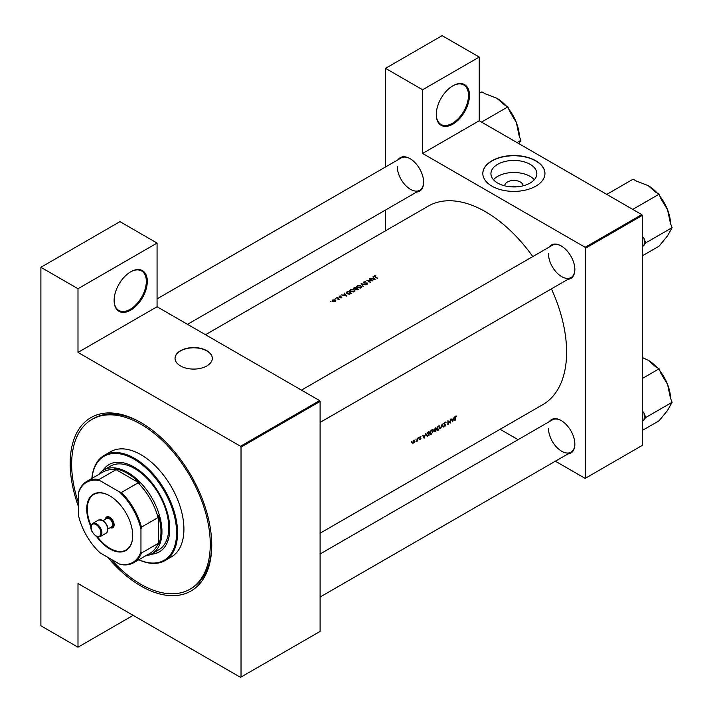 <?xml version="1.0" encoding="UTF-8"?>
<svg xmlns="http://www.w3.org/2000/svg" width="713" height="713" viewBox="0 0 713 713"><rect width="100%" height="100%" fill="white"/><g stroke="black" fill="none" stroke-linecap="round" stroke-linejoin="round"><path stroke-width="1.07" d="M436.276 114.561A23.467 13.547 -60 0 1 452.871 85.81A23.467 13.547 -60 0 1 469.466 95.399A23.467 13.547 -60 0 1 452.871 124.142A23.467 13.547 -60 0 1 436.276 114.561M436.276 114.276A22.78 13.155 120 0 0 440.99 124.427A22.78 13.155 120 0 0 458.548 118.322A22.78 13.155 120 0 0 468.494 95.399A22.78 13.155 120 0 0 463.771 84.963A22.78 13.155 120 0 0 452.621 85.961M114.116 300.556A23.467 13.547 -60 0 1 130.711 271.813A23.467 13.547 -60 0 1 147.306 281.394A23.467 13.547 -60 0 1 130.711 310.137A23.467 13.547 -60 0 1 114.116 300.556M114.116 300.271A22.78 13.155 120 0 0 118.83 310.422A22.78 13.155 120 0 0 136.388 304.317A22.78 13.155 120 0 0 146.325 281.394A22.78 13.155 120 0 0 141.611 270.967A22.78 13.155 120 0 0 130.461 271.956M504.724 185.826A9.171 5.294 180 0 1 507.406 182.002A9.171 5.294 180 0 1 517.46 180.87A9.171 5.294 180 0 1 523.048 185.826M516.274 186.859A4.831 2.79 0 0 0 511.497 186.859M530.115 183.054A22.95 13.244 0 0 0 536.836 173.687A22.95 13.244 0 0 0 522.665 161.441A22.95 13.244 0 0 0 497.665 164.32A22.95 13.244 0 0 0 490.936 173.687A22.95 13.244 0 0 0 505.107 185.924A22.95 13.244 0 0 0 530.115 183.054M534.313 179.712A22.95 13.244 0 0 0 497.665 176.378A22.95 13.244 0 0 0 493.458 179.712M535.855 186.138A31.06 17.932 0 0 0 544.946 173.455A31.06 17.932 0 0 0 525.775 156.887A31.06 17.932 0 0 0 491.917 160.781A31.06 17.932 0 0 0 482.826 173.455A31.06 17.932 0 0 0 501.997 190.032A31.06 17.932 0 0 0 535.855 186.138M544.946 173.571A31.06 17.932 0 0 0 525.686 157.092A31.06 17.932 0 0 0 491.917 161.004A31.06 17.932 0 0 0 482.826 173.571M206.859 365.938A18.636 10.757 0 0 0 212.314 358.327A18.636 10.757 0 0 0 200.808 348.39A18.636 10.757 0 0 0 180.496 350.725A18.636 10.757 0 0 0 175.042 358.327A18.636 10.757 0 0 0 186.548 368.273A18.636 10.757 0 0 0 206.859 365.938M212.314 358.443A18.636 10.757 0 0 0 200.718 348.595A18.636 10.757 0 0 0 180.496 350.948A18.636 10.757 0 0 0 175.042 358.443M549.304 421.65A19.331 11.158 60 0 1 561.184 420.527A19.331 11.158 60 0 1 574.856 444.199A19.331 11.158 60 0 1 567.949 453.931M561.434 420.679A18.636 10.757 -120 0 0 552.352 419.886L320.101 553.983M549.304 247.037A19.331 11.158 60 0 1 561.184 245.914A19.331 11.158 60 0 1 574.856 269.585A19.331 11.158 60 0 1 567.949 279.318M561.434 246.056A18.636 10.757 -120 0 0 552.352 245.272L301.465 390.127M398.086 159.73A19.331 11.158 60 0 1 409.966 158.607A19.331 11.158 60 0 1 423.629 182.278A19.331 11.158 60 0 1 416.722 192.011M410.207 158.749A18.636 10.757 -120 0 0 401.134 157.965L157.065 298.881M78.475 506.64A100.096 57.789 60 0 1 70.177 463.45A100.096 57.789 60 0 1 140.96 422.586A100.096 57.789 60 0 1 211.734 545.178A100.096 57.789 60 0 1 107.708 557.263M141.7 423.014A98.029 56.594 -120 0 0 93.412 418.576L91.95 419.422A98.029 56.594 -120 0 0 78.475 502.897M320.101 533.208L542.869 404.592A114.588 66.157 -120 0 0 566.603 352.133A114.588 66.157 -120 0 0 551.425 288.854M456.543 416.027L455.331 416.374L454.921 417.889A114.588 66.157 60 0 1 454.858 420.51L455.161 420.331A114.588 66.157 -120 0 0 455.224 417.747L456.543 416.027M452.621 421.802L454.315 416.962L453.45 418.718L451.899 419.609L451.071 418.834L452.541 421.757M450.473 423.041A114.588 66.157 -120 0 0 450.545 419.137L450.242 419.315A114.588 66.157 60 0 1 450.197 422.39L447.916 420.652A114.588 66.157 60 0 1 447.844 424.556L448.156 424.378A114.588 66.157 -120 0 0 448.219 421.321L450.09 422.818M445.393 422.087L446.071 422.479L445.037 422.212L444.056 423.843L445.509 425.135L444.056 426.205L444.939 426.329L445.812 424.948L444.368 423.674L445.037 422.622L446.071 422.479L445.456 422.078M444.734 422.444L445.785 422.845M445.491 424.378L444.618 424.083M444.056 426.205L444.939 426.329L444.244 425.928M444.992 425.919L444.342 425.804M444.083 424.066L445.509 425.135M444.056 423.843L444.841 424.645L444.154 424.244M443.548 427.034L442.176 423.968L440.616 428.736L442.149 424.814L443.005 426.722M440.188 427.051L438.985 425.813L437.835 426.481L436.597 429.146L437.078 430.296L438.361 430.135L439.85 426.855M439.654 425.893L438.985 425.813M435.839 431.49A114.588 66.157 -120 0 0 435.91 427.586L433.896 429.868L434.538 430.483L434.119 431.543L435.18 431.873L435.509 431.294M434.119 431.543L434.805 431.659M433.896 429.868L434.538 430.483L433.923 430.126M433.352 431L432.158 429.752L431 430.42L429.761 433.094L430.242 434.235L431.525 434.083L433.014 430.804M432.853 429.859L432.158 429.752M429.012 435.438A114.588 66.157 -120 0 0 429.083 431.534L428.023 432.14L426.258 435.064L427.239 436.32L428.673 435.242M424.146 438.245L425.839 433.406L424.975 435.153L423.433 436.053L422.595 435.278L424.066 438.201M420.92 436.418L419.618 437.773L420.608 438.593L419.636 439.475L420.26 439.511L420.911 438.397L419.921 437.586L420.634 436.409M420.1 436.712L420.857 436.882M420.625 437.925L420.028 437.827M419.636 439.475L420.26 439.511L419.779 439.226M419.725 438.147L420.527 438.379M418.674 437.488L418.674 438.147L418.825 437.452M417.738 440.919A114.588 66.157 -120 0 0 417.782 438.058L417.47 438.237A114.588 66.157 60 0 1 417.47 439.199L416.561 441.552L417.444 440.679A114.588 66.157 60 0 1 417.435 441.097L417.444 440.741M415.964 439.056L415.955 439.707L416.116 439.021M412.791 443.361L414.69 442.265L415.055 441.053L414.128 440.162L412.471 442.541L412.845 443.388M414.672 440.206L414.128 440.162M411.535 441.605L411.535 442.265L411.686 441.57M532.789 256.573A114.588 66.157 -120 0 0 428.281 206.11L205.513 334.727M374.61 276.653L374.61 275.753L375.011 276.911A114.588 66.157 60 0 1 377.311 278.32L377.623 278.141A114.588 66.157 -120 0 0 375.35 276.751L374.94 275.967L375.822 275.503L374.263 276.198M375.35 277.116L374.94 275.967M372.952 276.813L373.523 277.749L371.972 278.649L370.047 278.489L375.083 279.612L372.952 276.813M363.96 282.535L363.924 281.92L363.871 283.025L367.248 283.302L366.001 284.264L367.489 284.095L367.534 283.114L364.183 282.847L364.272 282.125L365.707 281.751L363.924 281.92L363.871 283.025M364.183 283.15L364.272 282.125M367.489 284.095L367.534 283.114L367.534 284.068M367.248 283.302L367.177 284.229M366.01 284.844L361.108 283.649L363.077 286.537L361.856 284.059L366.01 284.844M354.04 289.701L350.457 289.692L349.709 290.726L350.466 291.786L354.076 291.84L354.807 290.797L354.04 290.111M351.464 293.239A114.588 66.157 -120 0 0 348.051 291.18L346.135 292.758L346.91 293.783L349.575 294.184L351.464 293.239M340.333 295.984L339.281 296.198L339.263 297.045L341.188 297.098L341.509 297.579L340.823 297.918L341.812 297.767L341.785 297L339.557 296.858L340.333 296.234M339.557 297.161L339.602 296.367M341.812 297.767L341.785 297L341.785 297.776M341.491 297.187L341.509 297.874M339.281 297.045L339.281 296.198L339.263 297.045M338.176 297.169L337.606 297.499L338.176 297.169M339.245 299.193A114.588 66.157 -120 0 0 336.75 297.713L336.447 297.882A114.588 66.157 60 0 1 337.285 298.373L338.087 298.916L338.024 299.852L338.577 299.148A114.588 66.157 60 0 1 338.942 299.371L339.245 299.193M338.087 298.916L338.122 299.834M331.037 301.287L330.467 301.617L331.037 301.287M335.279 300.004L332.695 300.004L332.151 300.726L333.925 301.831L335.279 301.537L335.823 300.734L335.279 300.449M335.458 298.738L334.887 299.059L335.458 298.738M344.477 293.248L345.047 294.193L343.506 295.084L341.572 294.924L346.607 296.047L344.477 293.248M358.3 289.291A114.588 66.157 -120 0 0 354.887 287.241L353.96 287.776L353.844 288.97L355.368 289.113L355.707 289.781L358.3 289.291M353.96 288.293L353.844 288.97M360.876 285.761L357.293 285.753L356.545 286.786L357.293 287.838L360.912 287.892L361.643 286.858L360.876 286.163M372.935 280.851A114.588 66.157 -120 0 0 369.521 278.792L369.209 278.97A114.588 66.157 60 0 1 371.892 280.565L366.892 280.307A114.588 66.157 60 0 1 370.305 282.366L370.608 282.188A114.588 66.157 -120 0 0 367.926 280.557L372.935 280.851M555.365 461.195L585.15 478.387L642.261 445.411L642.261 215.451L585.64 248.142L585.15 247.295L422.604 153.447L479.225 120.755L479.225 57.067L442.131 35.65L385.51 68.341L385.51 166.985M585.15 247.295L641.771 214.604L479.225 120.755L481.533 122.083L507.888 106.87L509.599 111.273L516.346 122.484A31.827 18.378 -120 0 0 508.717 109M241.021 677.065L320.101 631.415L320.101 401.446L241.021 447.104L241.021 677.065L240.539 677.35L77.993 583.501L77.993 647.199L40.891 625.782L40.891 267.304L119.971 221.645L157.065 243.071L157.065 306.759L77.993 352.409L77.993 288.72L40.891 267.304M385.51 230.807L385.51 210.032M518.093 439.671L500.098 429.279M585.64 478.102L585.64 248.142M479.225 57.067L422.604 89.758L422.604 153.447M422.604 89.758L385.51 68.341M641.771 214.604L642.261 215.451M548.493 428.424A18.636 10.757 -120 0 0 556.63 447.176A18.636 10.757 -120 0 0 570.997 452.176A18.636 10.757 -120 0 0 574.847 443.914M397.275 166.494A18.636 10.757 -120 0 0 405.412 185.255A18.636 10.757 -120 0 0 419.77 190.246A18.636 10.757 -120 0 0 423.629 181.993M548.493 253.801A18.636 10.757 -120 0 0 556.63 272.562A18.636 10.757 -120 0 0 570.997 277.553A18.636 10.757 -120 0 0 574.847 269.3M241.021 447.104L240.539 446.258L77.993 352.409M240.539 446.258L319.611 400.599L157.065 306.759M319.611 400.599L320.101 401.446M110.943 559.135A98.029 56.594 -120 0 0 127.324 574.919A98.029 56.594 -120 0 0 189.97 589.205L191.432 588.359A98.029 56.594 -120 0 0 211.734 544.322M133.153 615.355L77.993 647.199M77.993 288.72L157.065 243.071M334.967 300.182L334.976 301.349L332.998 301.323L333.007 300.173L334.967 300.182L334.976 301.679M332.998 301.644L333.007 300.173M344.807 293.792L344.807 293.052M345.921 295.645L344.014 295.2L345.235 294.496L345.921 295.913M348.096 291.564A114.588 66.157 60 0 1 350.814 293.203L349.423 293.881L347.222 293.604L346.812 292.41L348.096 291.564M346.625 293.587L346.812 292.41M350.457 290.164L350.457 289.692M353.71 291.635L350.769 291.608L350.163 290.77L350.823 289.888L353.737 289.879L354.334 290.744L353.71 292.018M357.65 289.255L356.001 289.603L356.553 288.578A114.588 66.157 60 0 1 357.65 289.255L357.65 289.674M356.001 289.924L356.348 288.703M356.197 288.373L354.147 288.792L354.931 287.615A114.588 66.157 60 0 1 356.197 288.373L356.197 288.792M354.147 289.104L354.495 287.874M357.293 286.216L357.293 285.753M360.546 287.687L357.605 287.669L356.999 286.831L357.65 285.949L360.564 285.94L361.17 286.795L360.546 288.079M361.856 284.719L361.856 284.059M373.282 277.357L373.282 276.617M374.396 279.202L372.489 278.756L373.71 278.052L374.396 279.478M455.714 416.053L456.365 416.437M422.818 435.696L423.433 436.053M424.155 437.497L423.584 436.356L424.805 435.652L424.155 437.497L423.558 437.149M422.978 436.008L423.584 436.356M419.627 437.657L420.911 438.397M413.736 442.933L412.774 442.363L413.772 440.67L414.743 441.222L413.736 442.933L412.497 442.203M413.487 440.509L414.743 441.222M428.424 431.909L428.771 432.114A114.588 66.157 60 0 1 428.718 435.215L426.918 435.803M427.426 435.848L426.57 434.885L427.408 433.005L428.771 432.114M431.525 433.691L430.447 433.816L430.073 432.916L431.588 430.385L432.657 430.278L433.049 431.178L431.525 433.691M435.554 431.267L434.431 431.356L435.581 430.028A114.588 66.157 60 0 1 435.554 431.267M435.135 431.508L434.172 431.205M435.59 429.627L434.199 429.689L435.607 428.165A114.588 66.157 60 0 1 435.59 429.627M434.752 430.064L433.932 429.538M438.352 429.743L437.283 429.868L436.9 428.968L438.415 426.445L439.493 426.329L439.885 427.23L438.352 429.743M444.065 423.932L445.812 424.948M447.916 420.991L450.197 422.39M451.293 419.253L451.899 419.609M452.63 421.062L452.06 419.921L453.281 419.217L452.63 421.062L452.024 420.715M451.445 419.565L452.06 419.921M90.97 526.898A32.513 18.77 60 0 1 86.728 509.073A32.513 18.77 60 0 1 109.722 495.802A32.513 18.77 60 0 1 132.707 535.623A32.513 18.77 60 0 1 120.265 552.031A32.513 18.77 60 0 1 96.407 536.31M109.864 495.891A32.103 18.529 -120 0 0 93.964 494.385A32.103 18.529 -120 0 0 87.316 509.073A32.103 18.529 -120 0 0 91.112 525.784M98.572 474.582A48.324 27.896 60 0 1 103.617 470.072A48.324 27.896 60 0 1 140.853 483.022A48.324 27.896 60 0 1 161.949 531.648A48.324 27.896 60 0 1 151.94 553.769A48.324 27.896 60 0 1 145.514 555.882M140.96 551.559L141.45 553.056A46.942 27.103 60 0 1 133.679 562.717L150.274 553.136A46.942 27.103 -120 0 0 158.045 543.475L158.536 544.777A47.628 27.504 -120 0 0 160.969 531.648A47.628 27.504 -120 0 0 158.536 515.704L158.045 517.567A46.942 27.103 -120 0 0 138.019 482.888L139.882 483.396L114.704 468.86L115.586 469.938A46.942 27.103 -120 0 0 103.332 471.837L86.736 481.418A46.942 27.103 60 0 1 98.991 479.519L100.043 480.687A46.247 26.702 -120 0 0 78.475 493.138L78.475 515.49A46.247 26.702 -120 0 0 100.043 552.833L119.392 564.01A46.247 26.702 -120 0 0 140.96 551.559L140.96 529.215A46.247 26.702 -120 0 0 119.392 491.863L100.043 480.687M139.882 483.396A47.628 27.504 -120 0 0 114.704 468.86M158.536 544.777L158.536 515.704M78.475 493.138L78.965 491.079A46.942 27.103 60 0 1 86.736 481.418M133.679 562.717A46.942 27.103 60 0 1 121.424 564.616L119.392 564.01M158.045 517.567L141.45 527.157L140.96 529.215M158.045 543.475L141.45 553.056M115.586 469.938L98.991 479.519M119.392 491.863L121.424 492.469A46.942 27.103 60 0 1 141.45 527.157M138.019 482.888L121.424 492.469M97.44 536.746A32.103 18.529 -120 0 0 126.058 549.981A32.103 18.529 -120 0 0 132.707 535.454M151.067 554.242A50.391 29.09 -120 0 0 159.32 551.898A50.391 29.09 -120 0 0 168.232 516.034A50.391 29.09 -120 0 0 141.129 471.961A50.391 29.09 -120 0 0 108.929 464.618A50.391 29.09 -120 0 0 102.779 470.598M151.619 553.956A50.391 29.09 -120 0 0 159.56 551.755M138.866 559.723A60.061 34.679 -120 0 0 176.557 534.866A60.061 34.679 -120 0 0 142.475 465.001A60.061 34.679 -120 0 0 91.924 478.423M91.861 478.459A60.748 35.071 60 0 1 104.241 455.366A60.748 35.071 60 0 1 143.063 464.225A60.748 35.071 60 0 1 175.728 517.353A60.748 35.071 60 0 1 164.988 560.587A60.748 35.071 60 0 1 138.803 559.758M164.988 560.587L171.334 556.924A60.748 35.071 -120 0 0 182.073 513.69A60.748 35.071 -120 0 0 149.409 460.562A60.748 35.071 -120 0 0 110.586 451.703L104.241 455.366M189.97 589.205A98.029 56.594 -120 0 0 207.305 519.447A98.029 56.594 -120 0 0 154.587 433.709A98.029 56.594 -120 0 0 91.95 419.422M103.617 470.072L110.453 466.133A48.324 27.896 60 0 1 141.334 473.174A48.324 27.896 60 0 1 167.314 515.437A48.324 27.896 60 0 1 158.776 549.821L151.94 553.769M109.178 464.475A50.391 29.09 -120 0 0 103.296 470.268M642.261 430.492L659.115 420.768L667.564 410.394L672.109 402.284L645.746 417.497L644.035 413.094L642.261 410.84M642.261 421.838L645.746 417.497M642.261 378.523L659.115 368.79L660.826 373.193L667.564 384.405L670.398 397.872L672.109 402.284M642.261 357.498L648.072 360.163L655.693 366.821L659.115 368.79M670.568 398.309A31.827 18.378 -120 0 0 667.564 384.405A31.827 18.378 -120 0 0 659.935 370.92M657.243 367.712A31.827 18.378 -120 0 0 648.072 360.163L648.072 360.163M644.035 419.93A34.589 19.973 -120 0 0 644.035 413.094M642.261 255.878L659.115 246.154L667.564 235.78L672.109 227.661L645.746 242.883L644.035 238.481L642.261 236.226M642.261 247.215L645.746 242.883M629.347 207.43A34.589 19.973 -120 0 0 629.338 207.421L632.752 209.39L659.115 194.177L660.826 198.579L667.564 209.791L670.398 223.258L672.109 227.661M610.185 196.36A34.589 19.973 -120 0 0 610.176 196.36L606.763 194.391L633.126 179.168L636.54 181.147L648.072 185.549L655.693 192.198L659.115 194.177M670.568 223.695A31.827 18.378 -120 0 0 667.564 209.791A31.827 18.378 -120 0 0 659.935 196.307M657.243 193.089A31.827 18.378 -120 0 0 648.072 185.549L648.072 185.549M644.035 245.317A34.589 19.973 -120 0 0 644.035 238.481M517.032 142.582L520.882 140.354L518.93 143.678M519.349 136.388A31.827 18.378 60 0 0 516.346 122.484L519.18 135.951L520.882 140.354M479.225 93.412L481.908 91.861L485.321 93.84L496.854 98.242L504.474 104.891L507.888 106.87M506.016 105.782A31.827 18.378 -120 0 0 496.854 98.242L496.854 98.242M110.31 527.584A5.526 3.191 -120 0 0 113.1 524.233A5.526 3.191 -120 0 0 109.232 518.119A5.526 3.191 -120 0 0 105.479 519.216M105.346 519.296A6.212 3.583 60 0 1 109.722 517.273A6.212 3.583 60 0 1 114.107 524.616A6.212 3.583 60 0 1 110.185 527.665M103.127 520.579L106.816 518.449A4.831 2.79 60 0 1 109.232 518.69A4.831 2.79 60 0 1 112.387 522.941A4.831 2.79 60 0 1 111.647 526.818L107.957 528.948M346.99 292.25L346.99 291.795M419.645 437.987L420.171 438.29M96.54 523.761A7.593 4.385 60 0 1 101.496 530.454A7.593 4.385 60 0 1 100.337 536.533L96.193 536.194C92.824 533.529 88.269 528.075 92.743 523.387A7.593 4.385 60 0 1 96.54 523.761M96.05 535.873A6.907 3.984 -120 0 0 100.934 533.057A6.907 3.984 -120 0 0 96.05 524.608A6.907 3.984 -120 0 0 91.166 527.424A6.907 3.984 -120 0 0 96.05 535.873M98.599 520L102.743 520.338C108.002 524.706 109.151 528.975 106.192 533.155A7.593 4.385 -120 0 0 107.36 527.067A7.593 4.385 -120 0 0 102.396 520.374A7.593 4.385 -120 0 0 98.599 520L92.743 523.387M332.588 300.743L332.588 301.43M335.377 300.77L335.377 301.474M338.283 299.3L338.283 299.79M341.634 297.392L341.634 297.847M339.406 296.635L339.406 297.107M350.163 290.77L350.163 291.581M354.334 290.744L354.334 291.662M355.778 289.273L355.778 289.826M353.915 288.453L353.915 289.015M356.999 286.831L356.999 287.633M361.17 286.795L361.17 287.722M367.418 283.542L367.418 284.139M374.762 276.225L374.762 276.76M413.05 443.005L412.471 442.666M414.467 440.589L413.888 440.26M426.9 435.795L426.276 435.438M430.447 433.816L429.779 433.433M432.657 430.278L431.891 429.832M434.369 430.055L433.896 429.787M437.283 429.868L436.614 429.484M439.493 426.329L438.727 425.893M445.536 422.595L444.965 422.265M445.322 424.779L443.397 423.674M570.997 452.176L320.101 597.022M320.101 422.408L570.997 277.553M419.77 190.246L187.519 324.344M106.192 533.155L100.337 536.533"/></g></svg>
